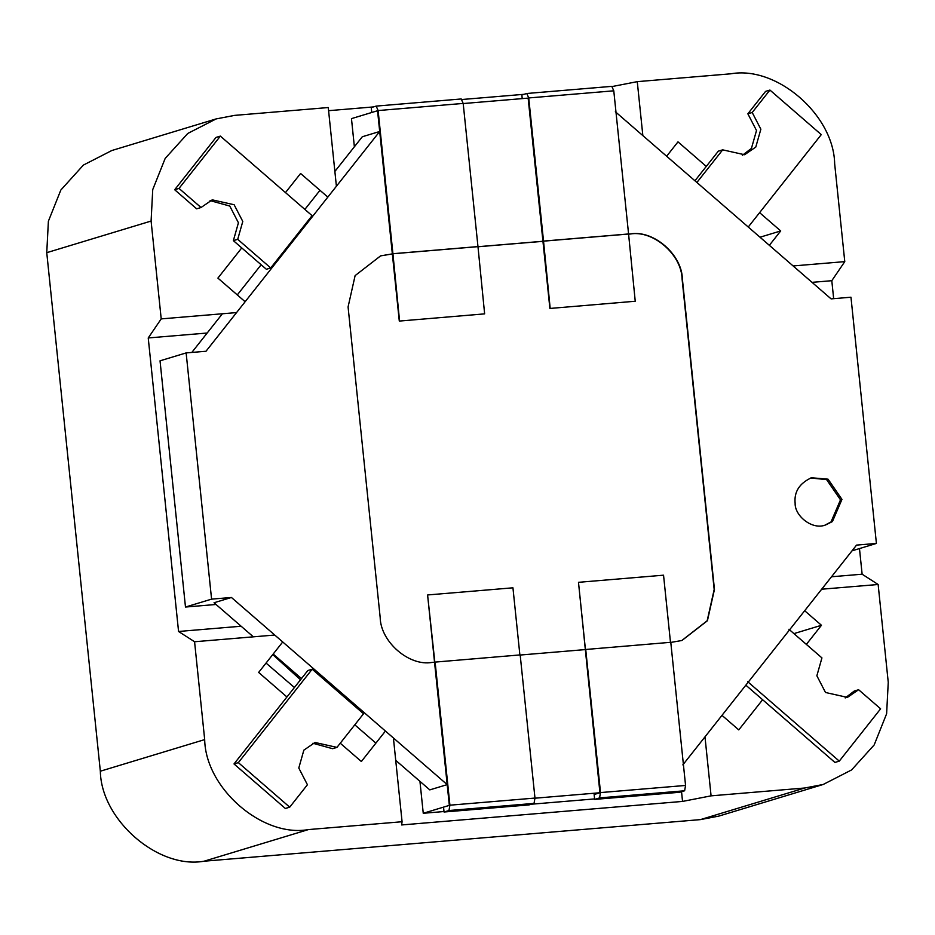 <?xml version="1.0" encoding="UTF-8"?>
<svg xmlns="http://www.w3.org/2000/svg" width="935" height="935" viewBox="0 0 935 935"><rect width="100%" height="100%" fill="white"/><g stroke="black" fill="none" stroke-linecap="round" stroke-linejoin="round"><path stroke-width="1.4" d="M272.751 654.582L300.521 679.792M241.756 247.915L217.902 278.104L245.134 301.725M327.823 197.11L300.591 173.478L285.479 192.587M706.287 166.407L677.992 141.863L666.643 156.227M760.015 237.221L780.702 230.945L759.606 212.654M769.353 245.321L780.702 230.945M793.932 633.614L821.456 625.281L804.673 610.73M721.984 715.345L738.767 729.896L762.621 699.719M806.356 644.39L821.456 625.281M340.258 743.22L361.354 761.522L385.43 731.053M282.732 641.959L258.644 672.429L286.94 696.972M821.678 589.214L878.14 584.492L888.25 682.328L886.614 713.779L874.167 744.961L851.598 769.926L823.186 784.477L718.84 816.091L700.373 819.621L204.087 861.205C158.214 869.456 101.155 819.972 100.337 771.211L46.75 252.672L48.386 221.221L60.833 190.039L83.402 165.074L111.814 150.523L216.16 118.909L234.627 115.379L328.267 107.537L336.401 186.252M823.186 784.477L804.719 788.006L711.079 795.849L704.99 736.862M216.16 118.909L187.76 133.46L165.179 158.424L152.732 189.595L151.096 221.057L161.206 318.893L148.233 337.956L178.562 631.476L194.573 641.749L204.683 739.597C205.501 788.345 262.56 837.842 308.433 829.579L402.073 821.736L401.629 824.951L682.538 801.424L711.079 795.849M524.067 94.306L462.077 99.496M373.462 106.917L328.594 110.681M642.848 135.598L637.273 81.649L612.355 86.499M637.273 81.649L730.913 73.795C776.786 65.543 833.845 115.028 834.663 163.789L844.772 261.625L831.799 280.699L833.658 298.662M878.14 584.492L862.128 574.207L859.475 548.564M402.073 821.736L393.413 737.972M682.538 801.424L681.545 791.711M793.137 265.949L844.772 261.625M194.573 641.749L274.75 635.04M161.206 318.893L236.555 312.582M148.233 337.956L207.173 333.024M178.562 631.476L241.125 626.228M812.036 282.347L831.799 280.699M831.519 576.766L862.128 574.207M294.42 687.505L266.043 663.067M211.579 599.136L186.135 352.916L160.037 360.817L185.481 607.037L211.579 599.136L231.436 597.477L447.187 784.617L449.338 805.374L427.599 595.022L434.833 662.12L520.176 654.909L534.972 798.069L534.025 803.399L529.093 804.895L444.043 812.012L443.541 807.127L449.338 805.374L423.251 813.275L443.996 811.533M534.972 798.069L449.91 805.187L435.114 662.038M519.883 655.003L512.941 587.811L427.891 594.929M449.91 805.187L448.975 810.528L444.043 812.012M549.885 308.457L635.239 301.245L549.885 308.457L528.146 98.117L463.199 103.551M528.731 97.941L613.781 90.812L628.577 233.96L543.527 241.09L528.731 97.941L526.779 93.488L521.847 94.973L522.221 98.607M611.829 86.359L526.779 93.488L611.829 86.359L613.781 90.812M543.527 241.09L550.177 308.375M635.239 301.245L628.577 233.96M628.285 234.054L543.235 241.183M399.292 321.079L484.634 313.868L399.292 321.079L377.553 110.727L371.756 112.48L371.242 107.595L376.174 106.099L461.224 98.97L463.187 103.423L477.972 246.583L392.922 253.712L378.126 110.552L376.174 106.099L461.224 98.97M392.922 253.712L399.572 320.985M484.634 313.868L477.972 246.583M477.692 246.676L392.63 253.794M599.931 792.751L578.484 582.318L585.427 649.509L670.781 642.298L685.565 785.447L684.63 790.776L679.698 792.272L594.648 799.402L594.134 794.505L599.931 792.751L534.984 798.198M685.565 785.447L600.515 792.576L585.719 649.416M670.488 642.38L663.546 575.189L578.484 582.318M600.515 792.576L599.569 797.906L594.648 799.402M594.59 798.922L531.314 804.217M354.377 146.783L351.466 118.628L377.553 110.727L379.692 131.484L362.301 136.755L334.87 171.456M615.347 111.744L831.098 298.884L850.967 297.213L876.411 543.434L852.019 550.832M419.944 781.344L423.251 813.275M185.481 607.037L216.055 604.478M186.135 352.916L205.992 351.256L379.692 131.484M876.411 543.434L856.542 545.105L682.842 764.877M795.136 503.31C793.979 491.868 799.402 483.36 811.405 477.762L828.059 479.176L841.956 499.383L832.442 521.543L825.687 524.921C812.235 530.472 794.633 515.676 795.136 503.31M392.338 253.888L380.615 255.863L355.113 275.615L348.077 306.937L380.171 617.427C380.568 641.807 409.098 666.55 432.04 662.424L434.541 662.214M520.187 655.038L585.146 649.591M670.792 642.415L681.931 640.498L707.421 620.735L714.457 589.424L682.375 278.922C681.966 254.554 653.436 229.8 630.506 233.937L628.297 234.112M542.943 241.265L477.692 246.735M447.187 784.617L429.796 789.888L395.727 760.33M231.436 597.477L214.045 602.748L253.35 636.828M273.184 654.044L301.479 678.576M354.786 724.824L375.893 743.126M319.98 190.308L304.868 209.417M261.145 264.745L237.291 294.922M222.39 313.763L191.827 352.437M810.68 477.995L826.61 479.62L840.507 499.828L830.993 521.987L824.962 525.131M681.779 640.545L707.176 620.758L714.176 589.506L682.082 279.016C681.673 254.636 653.144 229.893 630.213 234.019L628.308 234.182M542.954 241.335L477.703 246.793M392.349 253.946L380.463 255.898M289.71 807.162L285.362 808.483L234.007 763.942L307.837 670.524L312.185 669.215L363.54 713.756L336.962 747.381L315.048 742.483L303.852 750.15L298.791 768.021L307.428 784.745L289.71 807.162L238.355 762.621L312.185 669.215M336.962 747.381L332.615 748.701L312.909 743.255M234.007 763.942L238.355 762.621M694.939 180.771L718.325 151.166L722.685 149.845L744.587 154.743L755.784 147.076L760.856 129.205L752.207 112.492L769.926 90.064L821.281 134.617L748.245 227.018M742.378 155.292L751.436 148.396L756.508 130.526L747.86 113.801L765.578 91.385L769.926 90.064M696.891 182.477L722.685 149.845M747.86 113.801L752.207 112.492M845.205 697.942L854.263 691.035L858.611 689.726L880.618 708.812L839.279 761.125L747.579 681.58M839.279 761.125L834.932 762.446L745.838 685.168M788.918 629.267L821.935 657.901L816.863 675.771L825.512 692.496L847.414 697.393L858.611 689.726M270.718 267.959L237.712 239.325L242.784 221.455L234.136 204.742L212.222 199.845L201.025 207.512L179.017 188.414L220.368 136.113L312.068 215.658L270.718 267.959L266.37 269.28L233.364 240.646L238.425 222.775L229.788 206.051L210.083 200.616M201.025 207.512L196.677 208.832L174.67 189.735L216.02 137.422L220.368 136.113M233.364 240.646L237.712 239.325M174.67 189.735L179.017 188.414M308.433 829.579L204.087 861.205M804.719 788.006L700.373 819.621M204.683 739.597L100.337 771.211M151.096 221.057L46.75 252.672M534.025 803.399L448.975 810.528M378.126 110.552L463.187 103.423M684.63 790.776L599.569 797.906"/></g></svg>

